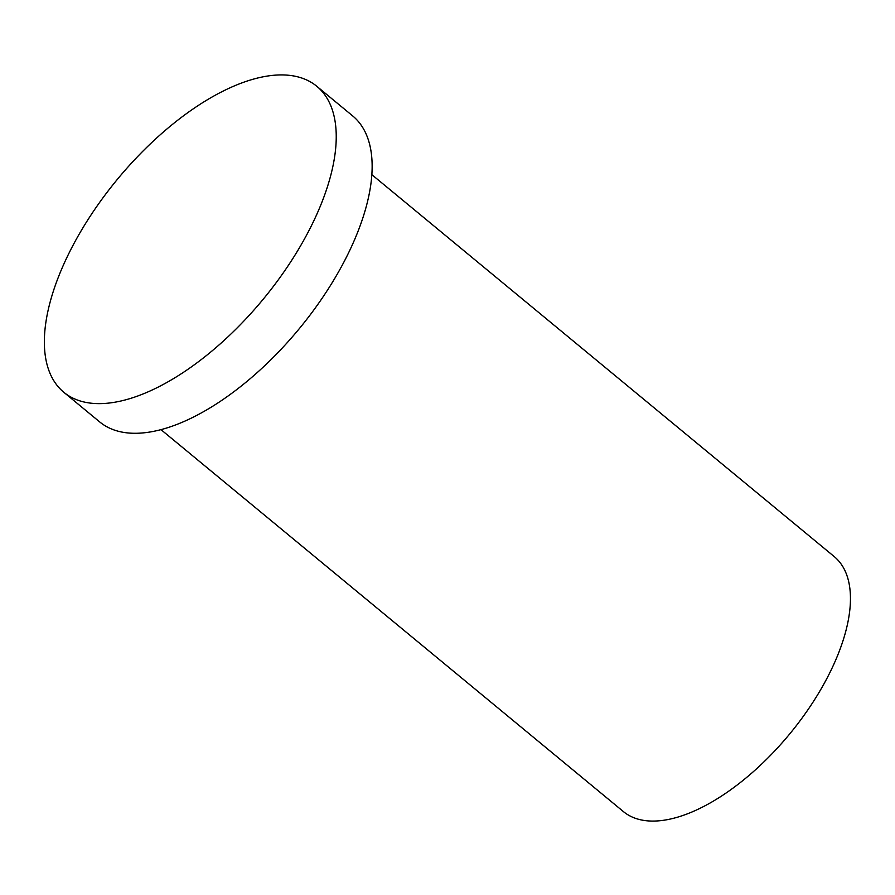 <?xml version="1.0" encoding="UTF-8"?>
<svg xmlns="http://www.w3.org/2000/svg" width="895" height="895" viewBox="0 0 895 895"><rect width="100%" height="100%" fill="white"/><g stroke="black" fill="none" stroke-linecap="round" stroke-linejoin="round"><path stroke-width="1.34" d="M371.805 174.637L834.207 556.578A165.43 78.682 129.6 0 1 827.125 678.018A165.43 78.682 129.6 0 1 623.502 811.675L161.1 429.734M308.238 231.973A198.522 94.422 129.6 0 1 63.892 392.346A198.522 94.422 129.6 0 1 117.513 179.168A198.522 94.422 129.6 0 1 316.729 86.233A198.522 94.422 129.6 0 1 308.238 231.973M316.729 86.233L352.641 115.891A198.522 94.422 129.6 0 1 344.139 261.631A198.522 94.422 129.6 0 1 99.792 422.004L63.892 392.346"/></g></svg>
